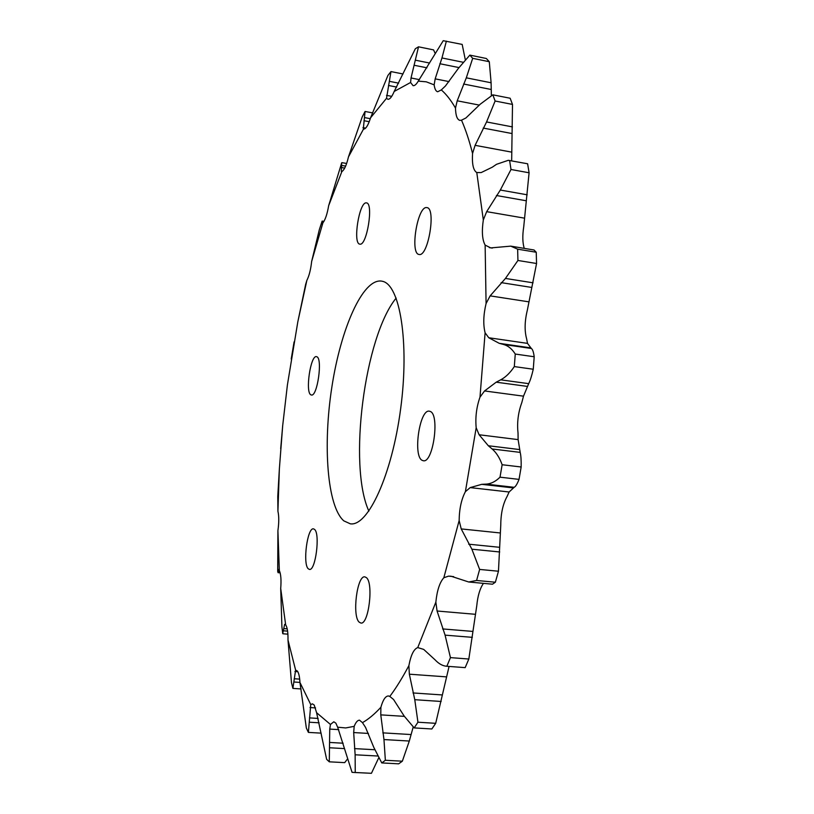 <?xml version="1.0" encoding="UTF-8"?>
<svg xmlns="http://www.w3.org/2000/svg" width="814" height="814" viewBox="0 0 814 814"><rect width="100%" height="100%" fill="white"/><g stroke="black" fill="none" stroke-linecap="round" stroke-linejoin="round"><path stroke-width="1.22" d="M359.127 622.11C351.953 615.811 357.112 575.071 364.865 576.872L366.381 577.625C373.768 583.007 368.65 625.02 360.846 623.036L359.127 622.11M308.252 568.772C302.564 563.899 307.356 527.289 313.482 528.866L314.509 529.385C320.36 533.526 315.578 571.143 309.422 569.403L308.252 568.772M310.877 394.831C305.097 392.409 310.551 354.955 316.453 356.644L316.849 356.766C322.802 358.506 317.328 396.886 311.406 395.014L310.877 394.831M359.798 244.119C352.554 243.803 359.249 201.455 366.341 202.89L366.483 202.9C373.85 203.042 366.799 246.418 359.819 244.119L359.798 244.119M419.047 254.446C409.727 253.897 417.501 205.901 426.689 207.59L426.892 207.621C436.385 207.967 428.123 257.275 419.078 254.456L419.047 254.446M422.161 460.348C412.729 456.033 419.637 408.821 429.365 411.182L430.25 411.446C439.967 414.621 433.099 463.359 423.311 460.744L422.161 460.348M368.874 511.111C347.934 465.649 364.438 336.782 396.164 298.066M343.823 520.868C327.238 506.491 322.751 445.472 331.868 387.047C340.801 328.561 362.647 278.571 381.42 281.084L382.336 281.268C399.939 284.452 409.544 342.348 400.671 408.648C391.992 474.989 367.928 526.77 350.325 523.819L343.823 520.868M277.92 511.233L277.767 496.438L279.365 468.925L277.92 511.233C279.039 516.096 279.039 522.568 277.91 530.667L279.334 570.563C280.911 574.074 281.369 580.056 280.708 588.491L285.663 624.887C287.342 627.35 288.125 632.397 287.993 640.028L295.614 670.075L297.436 671.082C298.809 673.076 299.654 676.882 299.949 682.478L310.755 704.568L312.434 703.845L314.214 705.066L316.585 712.688L330.453 724.47L333.811 721.784L335.856 723.147L337.647 727.197L345.716 727.94L354.182 726.353C355.83 722.221 357.611 720.166 359.523 720.187L362.464 722.649C368.457 719.24 374.593 714.112 380.891 707.274C382.967 699.837 385.48 696.062 388.42 695.95L389.804 696.438C396.174 687.901 402.533 677.635 408.882 665.638C410.877 655.026 413.827 649.012 417.745 647.588L435.856 602.136C437.037 590.516 439.702 582.386 443.834 577.736L459.147 520.553C459.3 508.964 461.375 499.338 465.384 491.687L476.18 427.757C475.213 417.358 476.485 407.153 479.985 397.161L485.103 332.804C483.068 324.623 483.394 314.865 486.08 303.541L485.134 245.106C482.244 239.845 481.634 231.461 483.323 219.953L476.78 172.548C473.321 170.472 471.917 164.113 472.558 153.459C469.312 140.68 465.628 129.589 461.507 120.187L459.849 120.38C457.132 119.577 455.677 115.476 455.484 108.089C451.027 100.336 446.306 94.282 441.31 89.927L437.678 91.758C435.897 91.321 434.727 89.021 434.147 84.86L426.292 81.827L418.254 81.125C416.361 84.391 414.621 85.908 413.064 85.663L410.592 82.489L394.19 91.453C391.921 96.866 389.814 99.471 387.861 99.267L386.528 98.29L370.574 117.796C368.152 125.397 365.791 129.161 363.482 129.111L348.473 156.888C346.499 165.161 344.291 170.055 341.86 171.571L328.663 205.677C327.228 214.001 325.305 219.739 322.893 222.873L311.65 261.467C310.755 269.546 309.157 275.854 306.858 280.392L297.802 321.906L287.403 384.961L282.682 425.681L279.365 468.925M285.165 624.389L284.625 624.389L282.733 633.628L281.909 626.861L280.708 588.491M279.334 570.563L278.937 569.24L278.062 572.659L277.706 571.367L277.91 530.667M295.614 670.075L292.887 688.39L291.463 682.631L287.993 640.028M310.755 704.568L308.394 732.397L306.349 728.042L299.949 682.478M330.453 724.47L329.751 729.09L329.283 761.823L326.638 759.34L316.585 712.688M353.307 772.435L371.438 773.3L352.055 772.344L337.647 727.197M381.766 762.932L385.358 760.276L402.35 761.192L398.667 763.827L381.766 762.932L373.819 747.425L365.547 727.39L362.464 722.649M414.184 727.909L417.948 722.211L435.694 723.32L431.847 728.978L414.184 727.909L404.202 716.106L393.549 699.491L389.804 696.438M446.489 666.239L465.17 667.633L446.489 666.239C442.531 665.893 438.705 663.736 435.002 659.767L423.687 649.399L417.745 647.588M485.134 245.106L490.771 247.904L510.744 246.143L517.653 249.176L536.233 252.238L534.004 249.99M476.78 172.548L481.196 172.568L492.277 167.196L496.52 164.316L508.272 160.317L527.625 163.777L529.09 172.782L510.999 169.495L509.605 160.46M328.663 205.677L341.697 162.79L341.331 171.561L341.86 171.571M311.65 261.467L319.342 229.609L322.13 221.093L322.141 224.196L322.893 222.873M329.283 761.823L344.688 762.637L347.303 759.259M371.438 773.3L378.612 758.058M402.35 761.192L409.3 741.035L413.146 727.197M435.694 723.32L449.074 666.432M465.17 667.633L468.833 659.025L476.77 605.728C477.696 595.94 479.924 588.481 483.455 583.363M495.37 582.224L476.587 580.474L468.691 581.99L492.49 584.198L495.37 582.224L498.463 571.225L500.773 524.938C500.834 513.451 502.95 503.917 507.142 496.357L509.106 492.002L514.163 487.311C515.577 486.68 517.205 484.035 519.027 479.385L521.164 466.992C521.286 460.439 520.96 455.565 520.187 452.381L518.121 439.611L518.03 433.017C516.91 422.69 518.162 412.576 521.784 402.696L523.504 396.164L528.693 383.648C530.229 380.606 531.746 375.803 533.262 369.241L534.198 356.756C533.557 352.004 532.6 349.247 531.349 348.473L527.503 343.376L526.638 338.878C524.399 330.728 524.654 321.052 527.411 309.839L536.558 263.502L536.233 252.238M524.247 248.372C522.537 242.735 522.364 235.551 523.728 226.831L529.09 172.782M511.66 160.836L512.505 104.426L510.144 98.24L492.836 94.831L495.116 101.017L486.569 121.947L475.101 145.33L472.558 153.459M491.371 95.431L491.107 82.784L489.295 61.722L486.355 58.496L469.841 55.118L472.69 58.323L466.31 77.829L457.214 100.804L455.484 108.089M465.262 59.534L462.179 44.414L443.243 40.7L418.254 81.125M435.012 53.063L433.567 49.888L418.518 46.815L415.333 48.748L394.19 91.453M282.682 425.681L280.698 448.697M292.887 688.39L301.058 688.949M308.394 732.397L321.113 733.139M446.845 666.269L450.447 657.62L468.833 659.025M476.587 580.474L479.639 569.434L498.463 571.225M519.027 479.385L500.01 477.177L502.146 464.733L521.164 466.992M533.262 369.241L514.306 366.585L515.262 354.049L534.198 356.756M536.558 263.502L517.928 260.47L517.653 249.176M512.505 104.426L495.116 101.017M489.295 61.722L472.69 58.323M403.022 73.972L390.974 71.581L387.922 75.437L370.574 117.796M372.761 112.912L365.069 111.467L362.271 116.799L348.473 156.888M305.677 284.259L297.802 321.906M354.182 726.353L353.683 732.559L355.128 754.782L355.24 772.476M380.891 707.274L380.779 714.875L383.964 739.56L385.358 760.276M408.882 665.638L409.35 674.196L414.774 699.704L417.948 722.211M435.856 602.136L437.077 611.009L445.085 635.144L450.447 657.62M468.691 581.99L451.068 576.231L448.524 576.149L443.834 577.736M459.147 520.553L461.223 528.917L471.876 549.196L479.639 569.434M500.01 477.177C495.624 481.532 490.995 483.842 486.131 484.116L481.756 484.33L470.177 487.606L465.384 491.687M476.18 427.757L479.12 434.757L488.319 445.746L492.124 448.972C496.306 452.543 499.643 457.794 502.146 464.733M514.306 366.585C510.215 372.771 505.677 377.187 500.691 379.833L496.204 382.183L484.554 390.954L479.985 397.161M485.103 332.804L488.766 337.749L499.236 343.325L503.449 344.444C508.078 345.685 512.016 348.88 515.262 354.049M517.928 260.47L505.453 278.439L490.14 295.869L486.08 303.541M510.999 169.495L500.325 190.038L486.67 211.65L483.323 219.953M461.507 120.187L465.893 117.989L480.28 104.161L492.836 94.831M441.31 89.927L445.451 85.969L458.363 68.407L469.841 55.118M446.377 41.138L441.961 57.957L435.175 78.856L434.147 84.86M418.518 46.815L411.029 77.981L410.592 82.489M390.974 71.581L386.528 98.29M365.069 111.467L363.298 129.06M305.688 284.279L306.858 280.392M291.219 359.015L294.088 341.89M322.059 222.944L322.822 223.067M322.171 221.856L323.504 222.069M341.636 167.562L344.709 168.101M341.982 165.466L345.635 166.117M362.973 127.635L365.618 128.134M364 120.716L369.23 121.693M364.652 117.613L370.299 118.671M386.518 95.35L391.717 96.357M388.512 85.48L396.662 87.067M389.56 81.369L398.657 83.15M411.029 77.981L419.434 79.64M414.245 65.283L426.933 67.816M415.771 60.256L429.599 63.034M435.175 78.856L449.043 81.604M439.865 63.726L458.933 67.572M441.961 57.957L462.942 62.22M457.214 100.804L479.395 105.118M463.583 84.015L491.208 89.489M466.31 77.829L491.107 82.784M475.101 145.33L511.416 152.086M483.211 128.073L512.037 133.547M486.569 121.947L512.454 126.903M489.316 247.609L492.297 248.097M486.67 211.65L524.226 218.111M496.408 195.513L526.282 200.773M500.325 190.038L527.187 194.8M503.449 344.444L531.349 348.473M499.236 343.325L530.219 347.802M488.766 337.749L527.503 343.376M490.14 295.869L528.612 301.801M501.129 282.621L531.786 287.454M505.453 278.439L533.048 282.814M492.124 448.972L520.187 452.381M488.319 445.746L519.485 449.552M479.12 434.757L518.121 439.611M484.554 390.954L523.504 396.164M496.204 382.183L527.299 386.406M500.691 379.833L528.693 383.648M471.876 549.196L499.715 551.973M468.681 544.19L499.613 547.303M461.223 528.917L499.989 532.936M470.177 487.606L509.106 492.002M481.756 484.33L512.881 487.871M486.131 484.116L514.163 487.311M445.085 635.144L472.344 637.342M442.602 628.927L472.903 631.42M437.077 611.009L475.132 614.285M448.524 576.149L453.663 576.627M414.774 699.704L441.168 701.475M413.003 692.948L442.378 694.953M409.35 674.196L446.316 676.861M383.964 739.56L409.3 741.035M382.834 732.865L411.06 734.543M380.779 714.875L404.344 716.361M355.128 754.782L377.513 756.003M354.507 748.605L374.705 749.735M353.683 732.559L368.416 733.434M329.965 747.791L344.556 748.605M329.731 742.449L343.132 743.213M329.751 729.09L338.736 729.619M309.473 722.221L319.108 722.812M309.473 717.897L318.132 718.426M310.012 707.549L315.547 707.905M294.037 682.01L299.949 682.417M294.18 678.744L299.694 679.12M294.922 671.509L297.832 671.713M283.71 630.809L287.607 631.115M283.903 628.601L287.21 628.866M284.625 624.389L285.226 624.44M278.317 571.815L279.894 571.957M278.49 570.634L279.416 570.726M322.13 221.093L323.931 221.388M341.982 162.658L346.632 163.482M511.029 246.184L534.096 250.01M282.946 633.77L287.902 634.167M278.062 572.659L280.148 572.853"/></g></svg>
